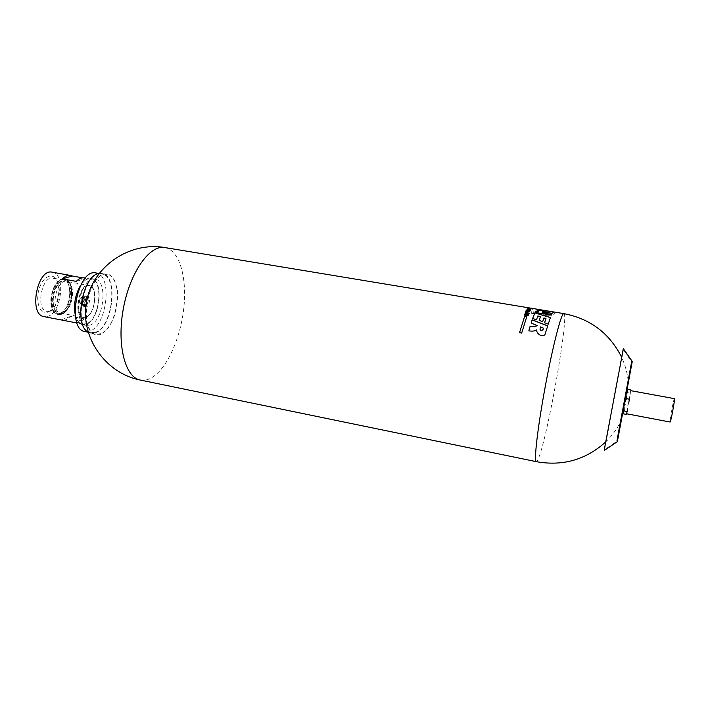 <?xml version="1.0" encoding="UTF-8"?>
<svg xmlns="http://www.w3.org/2000/svg" width="710" height="710" viewBox="0 0 710 710"><rect width="100%" height="100%" fill="white"/><g stroke="black" fill="none" stroke-linecap="round" stroke-linejoin="round"><path stroke-width="0.53" stroke-dasharray="3.55 2.66" d="M543.168 328.153L540.523 327.008L540.124 328.419M537.239 325.606L531.151 322.988M547.729 325.89L544.872 334.783C541.34 338.013 535.943 332.75 536.778 329.999L536.778 329.972C534.79 331.197 532.136 331.508 528.817 330.904L528.843 330.825M531.959 308.371C532.731 308.761 533.21 310.501 533.405 313.598L531.408 313.27C531.204 310.172 530.707 308.424 529.917 308.033L531.959 308.371L529.909 308.105C530.689 308.495 531.186 310.243 531.399 313.341L533.396 313.678C533.201 310.581 532.722 308.832 531.95 308.442M546.975 315.275C541.171 314.663 538.42 313.465 538.73 311.681C537.071 309.365 555.513 311.85 554.759 313.563C554.395 314.681 551.803 315.249 546.975 315.275L546.957 315.355C551.785 315.329 554.377 314.752 554.741 313.634C555.495 311.912 537.044 309.436 538.721 311.761C538.411 313.536 541.153 314.734 546.957 315.355M538.011 309.418L552.726 311.841M544.978 310.501L541.987 310.004M546.824 313.456L550.8 313.066C550.374 312.054 542.369 311.308 542.635 312.222C542.946 312.924 544.339 313.332 546.824 313.456M550.428 317.548L548.235 324.221L544.561 322.81M540.425 316.829L537.869 316.003L536.458 319.917L532.633 318.533M545.946 318.648L543.931 317.973L542.662 321.71L539.183 320.343M529.527 310.589L526.678 310.261M527.796 309.88L526.909 309.666M528.817 315.151L527.166 315.764M524.477 315.364L526.5 315.702L526.793 314.912M528.169 315.16L525.107 314.912M529.465 313.35L525.036 313.651M530.343 311.903L525.391 311.273M529.349 310.075L528.781 309.871M528.595 313.465L526.784 313.385M526.35 312.773L525.533 312.524M546.815 313.527C544.313 313.403 542.919 312.986 542.617 312.293C542.333 311.379 550.365 312.125 550.791 313.137L546.815 313.527M526.793 311.14L526.216 311.113M527.015 310.723L526.784 311.202M528.329 311.379L527.006 310.794M529.03 311.495L528.32 311.442M529.358 310.865L529.021 311.557M530.645 310.927L529.917 310.882M529.917 310.084L528.018 310.199M528.275 309.782L527.459 309.791M530.636 308.974L528.364 308.894M529.607 309.276L527.636 308.841M530.024 309.764L527.37 309.187M530.281 309.409L528.098 309.232M532.118 308.894L530.512 308.726M530.858 308.797L527.912 308.53M530.326 308.752L528.125 308.326M529.287 308.309L528.373 308.096M528.968 308.122L530.503 308.371M531.178 308.53L530.059 308.504M530.157 308.371L528.879 308.193M530.21 308.069L529.278 308.042L530.255 308.211M531.515 308.424L530.201 308.14M530.929 308.273L532.189 308.477M532.624 308.557L531.426 308.477M533.174 308.548L528.329 307.82L533.166 308.619M521.664 333.079L526.784 316.598M519.516 332.706L521.655 333.167M604.822 447.185L604.237 449.865L616.564 441.54L631.483 361.221L616.875 439.499L621.596 417.143L631.669 361.834L622.972 349.018L604.822 447.185M626.779 390.873L625.315 398.479L627.462 392.612L626.779 390.873M626.823 391.973L626.282 393.864L626.859 390.527M52.283 272.196C65.924 273.669 61.939 312.373 47.872 316.296L44.029 316.633M47.969 312.64C40.443 315.551 35.127 302.247 39.006 289.298C42.68 276.243 53.072 271.717 57.093 280.849C61.033 288.704 58.122 304.368 51.626 310.279L47.969 312.64M620.629 421.119L628.146 380.817L620.629 421.119M96.054 272.977C112.704 274.743 107.228 325.42 89.984 331.073L85.164 331.614M95.735 332.191L90.96 332.741C72.003 330.904 83.523 268.912 101.867 274.007C118.366 275.746 112.837 326.502 95.735 332.191M623.558 413.868L623.362 409.075L622.927 412.936M86.487 306.809L85.679 306.889C82.165 306.507 84.242 295.333 87.658 296.239C90.711 296.531 89.664 305.939 86.487 306.809M60.172 313.083L57.412 313.332C45.937 312.089 52.433 277.113 63.589 280.077C73.583 281.116 70.512 310.217 60.172 313.083M49.709 311.086L46.913 311.326C35.252 310.048 41.73 275.178 53.064 278.178C55.087 278.586 56.694 280.042 57.892 282.553C60.936 292.227 59.303 301.04 52.984 308.974L49.709 311.086M628.084 405.233L629.85 395.843L628.084 405.233L625.199 404.7L625.315 398.479L623.362 409.075L625.199 404.7M623.389 348.752L604.529 450.273M83.336 304.901L82.733 304.963C80.079 304.67 81.632 296.301 84.215 296.984C86.274 299.407 85.981 302.052 83.336 304.901M80.505 285.5C83.94 280.344 87.507 278.027 91.2 278.533C104.405 279.9 100.057 320.015 86.363 324.284L82.626 324.683C78.996 323.84 76.502 320.387 75.145 314.344M86.389 323.707L82.75 324.097C67.974 322.597 76.769 275.223 91.102 279.128C103.979 280.459 99.737 319.562 86.389 323.707M83.354 304.466L82.813 304.519C80.931 301.723 81.366 299.354 84.126 297.428C85.963 299.584 85.706 301.927 83.354 304.466M623.167 411.649L626.131 395.745M63.341 320.254L65.977 319.784L70.822 316.314L84.321 318.888L74.843 322.473M84.321 318.888L79.555 322.393L75.881 322.775M630.356 393.145L629.85 395.843L630.897 390.704L630.356 393.145L627.462 392.612M98.93 273.554L101.947 273.492C118.73 275.267 113.112 326.875 95.717 332.679L90.844 333.247L88.049 332.111M81.792 304.173L80.691 303.916C79.529 301.395 79.946 299.158 81.934 297.224L82.573 297.135C84.41 299.292 84.153 301.643 81.792 304.173M70.822 316.314L61.166 319.837M90.214 325.029L86.496 325.428C71.417 323.92 80.461 275.223 95.078 279.225C108.213 280.583 103.837 320.734 90.214 325.029M80.763 303.312L79.875 303.09C78.934 301.058 79.263 299.256 80.878 297.694C82.892 298.759 82.857 300.623 80.763 303.312M84.224 277.903L85.812 278.418L76.254 281.382M85.812 278.418L82.546 277.832M626.46 414.418L626.602 413.779M674.42 398.647C673.861 397.982 669.956 418.19 670 421.491L670.08 422.024M630.702 392.053L630.897 390.704M628.918 401.966L629.805 397.147M626.966 412.173L627.631 408.791M631.057 390.021L630.906 390.722M632.264 361.47L617.38 441.593M624.924 402.242L624.01 407.141M61.992 313.5C54.998 314.033 52.194 307.865 53.569 294.987C57.226 282.642 62.125 278.284 68.284 281.905C75.074 287.825 70.911 310.217 62.444 313.314L61.992 313.5M63.314 312.915L60.705 313.145C49.815 311.983 56.01 278.613 66.598 281.426L69.287 282.899C75.73 288.517 71.772 309.808 63.749 312.737L63.314 312.915M100.9 333.691L96.072 334.268C76.955 332.44 88.688 269.259 107.192 274.415C123.833 276.163 118.171 327.851 100.9 333.691M100.873 334.357L93.977 334.295C89.868 331.171 87.126 325.464 85.759 317.175C85.502 307.954 86.913 298.83 90.01 289.804C93.906 281.826 98.362 276.572 103.376 274.024L110.174 274.859C114.044 278.444 116.538 284.266 117.656 292.334C117.798 301.093 116.44 309.746 113.582 318.293C109.988 326.023 105.754 331.375 100.873 334.357M537.727 309.374L553.88 312.08L537.355 309.418M539.014 310.661L536.671 309.942M535.056 312.542L551.422 315.125L552.078 313.705M547.419 313.234L542.573 311.699L542.218 312.302M563.811 313.625C569.429 313.208 548.324 433.695 538.81 457.488C537.727 460.355 536.893 461.74 536.307 461.66M164.826 247.55C179.497 250.115 187.218 277.592 183.784 308.246C180.455 338.91 166.53 369.635 151.061 378.066C147.334 380.072 143.722 380.729 140.216 380.036M61.548 314.308L58.619 314.574C46.496 313.279 53.374 276.208 65.16 279.349C75.721 280.45 72.473 311.246 61.548 314.308M60.563 314.122L57.634 314.388C45.484 313.083 52.371 276.021 64.175 279.172C74.745 280.272 71.497 311.06 60.563 314.122M617.301 438.886L631.456 362.792L617.301 438.886M86.105 316.962C75.287 321.319 76.369 289.414 87.259 286.041C97.9 282.58 96.649 313.163 86.105 316.962M60.155 313.58C47.801 318.302 48.724 283.29 61.184 279.731C73.316 276.083 72.171 309.498 60.155 313.58M84.064 305.043L83.46 305.096C80.807 304.803 82.369 296.434 84.943 297.117C86.993 299.54 86.7 302.185 84.064 305.043M85.244 306.578L84.437 306.658C80.913 306.276 82.99 295.103 86.407 296.017C89.478 296.301 88.43 305.699 85.244 306.578M61.974 313.935C49.647 318.657 50.587 283.636 63.021 280.06C75.127 276.412 73.964 309.835 61.974 313.935M84.508 305.788C81.295 306.986 81.623 297.632 84.845 296.585C88.04 295.466 87.685 304.705 84.508 305.788M84.437 305.433C81.464 306.542 81.774 297.88 84.747 296.913C87.703 295.875 87.383 304.43 84.437 305.433M85.83 317.201L83.31 317.459C72.784 316.367 79.023 282.766 89.238 285.526C98.406 286.441 95.344 314.379 85.83 317.201M65.16 279.349L64.175 279.172C59.436 279.243 55.566 282.97 52.549 290.363C49.691 302.478 51.058 302.753 51.253 305.877C52.327 310.731 54.448 313.571 57.634 314.388L61.734 314.299L66.021 311.149C68.009 308.282 68.675 308.468 71.195 300.25C72.775 287.097 70.76 280.13 65.16 279.349M101.867 274.007L98.974 273.492M90.96 332.741L88.075 332.182M63.589 280.077L53.064 278.178M57.412 313.332L46.913 311.326M82.733 304.963L83.46 305.096L82.404 303.578C82.325 299.718 83.168 297.561 84.943 297.117L84.215 296.984M87.658 296.239L86.407 296.017C84.091 295.271 82.688 297.863 82.209 303.782C82.36 305.327 83.097 306.285 84.437 306.658L85.679 306.889M84.126 297.428L82.573 297.135M82.813 304.519L81.26 304.226M60.705 313.145L83.31 317.459L85.954 317.192C95.53 314.255 98.646 286.636 89.238 285.526L66.598 281.426M91.102 279.128L85.342 278.098M82.75 324.097L77.008 322.988M79.875 303.09L80.691 303.916M80.878 297.694L81.934 297.224M95.078 279.225L91.2 278.533M86.496 325.428L82.626 324.683M57.892 282.553L57.093 280.849M52.984 308.974L51.626 310.279M107.192 274.415L101.947 273.492M96.072 334.268L90.844 333.247M69.287 282.899L68.284 281.905M63.749 312.737L62.444 313.314M553.711 312.018L544.996 310.572M531.985 308.424L529.589 308.025M628.146 380.817C627.25 372.43 624.995 364.408 621.392 356.748M605.541 442.09C611.656 436.233 616.635 429.55 620.487 422.051"/><path stroke-width="1.06" d="M540.132 328.339L540.124 328.419C539.422 331.464 543.878 330.736 543.168 328.153L543.177 328.073C543.887 330.665 539.422 331.375 540.132 328.339L540.532 326.928L543.177 328.073M528.843 330.825L530.139 326.28C533.201 326.76 535.562 326.529 537.239 325.606L531.133 322.988L532.172 319.811L547.729 325.89L544.898 334.685C541.366 337.951 535.935 332.644 536.787 329.919L536.787 329.919M531.151 322.988L532.163 319.882L547.703 325.961M534.861 312.897L550.428 317.548L548.244 324.15L544.579 322.739L545.954 318.577L543.949 317.911L542.671 321.639L539.165 320.343L540.434 316.758L537.878 315.941L536.467 319.846L532.642 318.462L534.861 312.897L550.41 317.61M532.651 318.462L534.852 312.968M537.248 325.526C535.58 326.458 533.219 326.68 530.157 326.201L528.835 330.825C532.101 331.428 534.754 331.117 536.795 329.893M539.032 310.589L536.627 309.924L537.213 309.427L552.114 313.651L551.43 315.054L535.065 312.471L535.81 311.086L538.402 311.539L539.032 310.589L538.393 311.61L535.793 311.158L535.083 312.48M524.672 316.243L526.784 316.598L521.664 333.079L519.516 332.706L524.672 316.243L526.758 316.669M140.216 380.036C125.173 377.542 116.555 344.687 123.389 308.389C130.045 272.054 149.89 244.489 164.826 247.55C129.504 241.391 92.85 266.33 86.567 301.546C79.786 336.664 105.036 373.105 140.216 380.036L536.307 461.66C533.716 461.855 537.603 427.677 545.218 386.746C552.806 345.805 561.459 312.515 563.811 313.625L528.4 307.767M531.959 308.344L528.4 307.758M532.18 308.522L531.515 308.424M532.189 308.451L531.524 308.38M530.53 308.655L527.92 308.468L530.778 308.814M530.636 308.974L528.107 309.161L530.024 309.764L527.379 309.125L529.616 309.214L527.761 308.646L530.636 308.974M527.61 309.906L529.917 310.084L528.062 310.137M527.468 309.729L528.293 309.711M526.767 310.057L529.527 310.589M530.05 310.598L530.734 310.776M526.58 310.394L529.358 310.865L529.03 311.495L526.225 311.042L526.58 310.394L529.323 310.927M525.462 311.086L530.033 311.947M529.465 313.35L525.045 313.58L526.11 313.279L526.367 312.702L525.675 312.178L529.465 313.35M528.817 315.151C527.184 313.714 525.728 313.625 524.441 314.876C525.631 313.714 527.086 313.784 528.817 315.133L527.308 315.364M524.441 314.876L526.509 315.63L526.793 314.912L525.125 314.841L528.178 315.089M552.726 311.841L553.534 311.956M547.428 313.163L542.591 311.628L542.227 312.231L547.419 313.234L542.227 312.231M539.183 320.343L540.434 316.758M544.588 322.739L545.954 318.577M528.657 310.022L529.358 310.013M528.604 313.394L526.802 313.314M525.125 314.841L526.767 314.983M525.675 312.178L529.438 313.412M526.367 312.702L526.11 313.279M525.187 313.243L526.101 313.35M526.252 311.051L526.572 310.456M526.909 309.702L529.891 310.084M527.761 308.646L530.556 309.036M529.616 309.214L527.495 308.965M528.107 309.161L530.095 309.666M528.373 308.823L530.343 309.32M528.231 308.184L532.118 308.894M527.965 308.477L530.343 308.69M528.373 308.096L528.968 308.122M530.503 308.371L531.178 308.53M530.255 308.211L530.929 308.273M524.663 316.314L519.525 332.706M604.237 449.865L623.389 348.743L604.237 449.865M627.152 390.198L628.137 389.479L626.823 391.973M77.008 322.988L44.029 316.633C28.373 314.947 37.071 268.14 52.283 272.196L70.53 275.453C67.849 275.018 65.142 276.163 62.418 278.888L76.254 281.382C78.934 278.631 81.588 277.477 84.224 277.903L85.342 278.098M88.075 332.182L85.164 331.614C66.039 329.742 77.532 267.856 96.054 272.977L98.974 273.492M622.927 412.936L623.558 413.868L626.46 414.418L626.966 412.173L626.602 413.779L670.08 422.024C670.728 422.796 675.299 398.168 674.42 398.647L630.941 390.704M75.145 314.344C73.547 304.102 75.331 294.481 80.505 285.5M624.01 407.141L624.179 410.975L623.167 411.649M624.179 410.975L627.116 411.525L626.966 412.173M88.049 332.111C73.494 324.781 82.706 275.161 98.93 273.554M82.546 277.832L72.163 275.977L62.418 278.888M62.232 320.139L63.341 320.254M629.805 397.147L628.918 401.966M72.163 275.977L70.53 275.453M628.137 389.479L631.057 390.021L630.702 392.053M604.529 450.273L617.38 441.593L632.264 361.47L623.389 348.752M626.131 395.745L626.486 398.665L624.924 402.242M627.116 411.525L627.631 408.791M626.486 398.665L629.442 399.215M537.355 309.418L541.694 310.03M536.671 309.942L537.195 309.498L552.078 313.705M529.633 307.962L164.826 247.55M621.392 356.748C609.26 333.043 590.063 318.666 563.811 313.625M536.307 461.66C562.622 466.381 585.697 459.858 605.541 442.09"/></g></svg>
